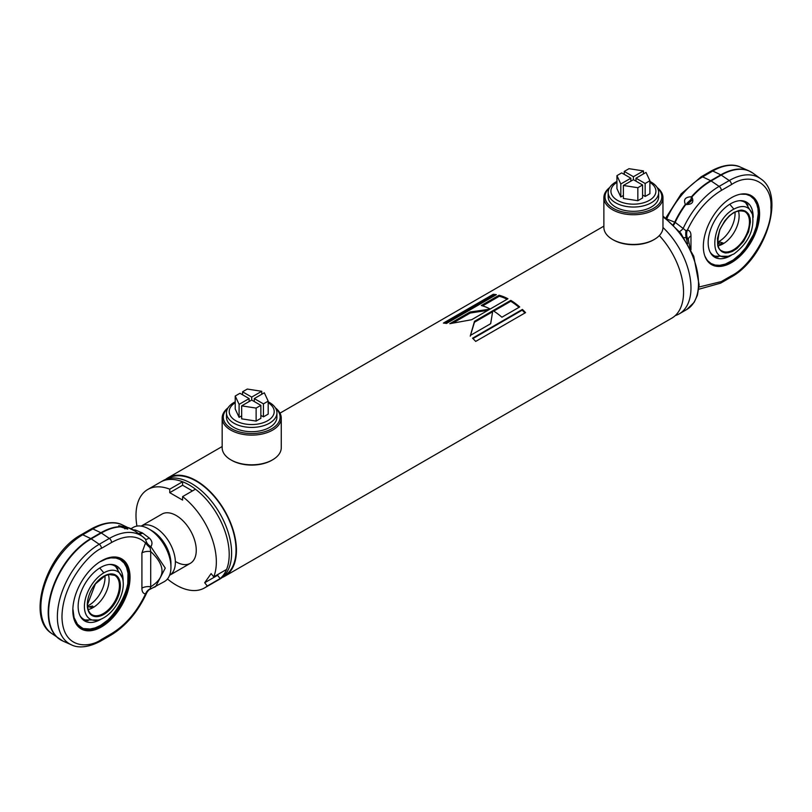 <?xml version="1.0" encoding="UTF-8"?>
<svg xmlns="http://www.w3.org/2000/svg" width="812" height="812" viewBox="0 0 812 812"><rect width="100%" height="100%" fill="white"/><g stroke="black" fill="none" stroke-linecap="round" stroke-linejoin="round"><path stroke-width="1.22" d="M659.324 235.581A56.82 32.805 60 0 1 671.778 318.172L224.67 576.307A56.82 32.805 60 0 1 222.153 577.515M165.536 479.456A56.82 32.805 60 0 1 167.851 477.882A56.82 32.805 60 0 1 196.26 480.694A56.82 32.805 60 0 1 233.379 530.774A56.82 32.805 60 0 1 224.67 576.307M493.249 294.299L443.403 323.075A56.82 32.805 60 0 1 446.519 323.44L496.376 294.665A56.82 32.805 60 0 0 493.249 294.299L493.574 295.335L445.23 323.247M522.4 309.433L472.554 338.218A56.82 32.805 60 0 1 475.69 341.416L525.547 312.63A56.82 32.805 60 0 0 522.4 309.433L522.146 310.174L472.929 338.584M499.065 295.243L481.283 305.515A56.82 32.805 60 0 1 490.164 309.027L507.957 298.765A56.82 32.805 60 0 0 499.065 295.243L499.278 296.258L482.612 305.891M510.778 300.369L492.996 310.631A56.82 32.805 60 0 1 501.897 317.218L519.69 306.946A56.82 32.805 60 0 0 510.778 300.369L510.758 301.282L493.747 311.097M489.91 309.179L470.046 312.001L449.807 323.683L471.64 319.725L489.91 309.179M490.692 323.683L492.762 310.763L474.492 321.319L470.442 335.376L490.692 323.683M167.323 478.847L168.135 478.38A56.251 32.48 60 0 1 196.26 481.161A56.251 32.48 60 0 1 233.003 530.733A56.251 32.48 60 0 1 224.386 575.809L223.574 576.287M136.944 526.095A56.82 32.805 60 0 1 147.754 489.484L163.029 480.663A56.82 32.805 60 0 1 191.439 483.485A56.82 32.805 60 0 1 228.558 533.555A56.82 32.805 60 0 1 219.849 579.088L217.433 580.478A56.82 32.805 60 0 0 226.152 534.946A56.82 32.805 60 0 0 189.023 484.876A56.82 32.805 60 0 0 160.614 482.054A56.82 32.805 60 0 1 182.599 481.76L182.599 485.241L169.738 492.671L182.599 500.09L182.599 496.609A56.82 32.805 60 0 1 213.729 576.845L226.589 569.425A56.82 32.805 60 0 0 195.459 489.179L182.599 496.609M490.621 323.724L491.372 319.41M492.6 311.767L474.472 322.232L474.492 321.319M474.472 322.232L470.249 336.158M487.961 310.306L470.26 313.016L470.046 312.001M470.26 313.016L453.106 322.922M510.758 301.282A55.683 32.155 60 0 1 519.02 307.332M499.278 296.258A55.683 32.155 60 0 1 507.104 299.252M522.146 310.174A55.683 32.155 60 0 1 524.928 312.985M493.574 295.335A55.683 32.155 60 0 1 494.995 295.456M275.704 408.345A28.41 16.402 180 0 1 270.274 429.548A28.41 16.402 180 0 1 233.145 429.548A28.41 16.402 180 0 1 227.715 408.345M275.43 407.888A29.547 17.062 180 0 1 281.257 418.058A29.547 17.062 180 0 1 251.71 435.12A29.547 17.062 180 0 1 222.163 418.058A29.547 17.062 180 0 1 227.989 407.888M281.257 418.058L281.257 447.757A29.547 17.062 180 0 1 272.599 459.815A29.547 17.062 180 0 1 230.811 459.815A29.547 17.062 180 0 1 222.163 447.757L222.163 418.058M272.599 459.815L271.797 460.282A28.41 16.402 180 0 1 231.613 460.282L230.811 459.815M657.415 187.968A28.41 16.402 180 0 1 651.985 209.171A28.41 16.402 180 0 1 614.857 209.171A28.41 16.402 180 0 1 609.426 187.968M657.141 187.511A29.547 17.062 180 0 1 662.968 197.681A29.547 17.062 180 0 1 633.421 214.744A29.547 17.062 180 0 1 603.874 197.681A29.547 17.062 180 0 1 609.7 187.511M662.968 197.681L662.968 227.38A29.547 17.062 180 0 1 654.31 239.438A29.547 17.062 180 0 1 612.522 239.438A29.547 17.062 180 0 1 603.874 227.38L603.874 197.681M654.31 239.438L653.508 239.905A28.41 16.402 180 0 1 613.334 239.905L612.522 239.438M662.968 227.482A56.82 32.805 60 0 1 679.208 313.879A56.82 32.805 60 0 1 675.249 315.604M739.539 200.706A30.856 17.813 -60 0 1 747.984 205.203M718.102 256.957A30.856 17.813 -60 0 1 709.992 251.882M731.297 255.283A31.81 18.361 -60 0 1 730.658 255.668A31.81 18.361 -60 0 1 710.398 252.674A31.81 18.361 -60 0 1 714.753 220.519A31.81 18.361 -60 0 1 740.422 200.665A31.81 18.361 -60 0 1 753.14 217.464M704.836 256.024L706.785 259.576C708.338 260.977 704.714 258.439 711.109 263.555L715.23 265.088L719.838 265.321L725.299 264.103L733.185 260.023L740.209 254.146L745.781 247.68L753.394 234.719L756.358 226.609L758.296 213.657C757.657 205.213 758.509 211.465 756.825 204.299L754.165 199.336L750.207 195.844L746.086 194.301L740.544 194.18M733.875 253.994L728.151 256.308C707.201 262.428 712.327 220.143 733.875 209.11C743.051 204.401 749.243 206.106 752.45 214.226C754.642 229.766 748.451 243.021 733.875 253.994M733.875 212.439L739.214 210.379C740.331 210.704 740.656 209.07 745.578 211.282C747.74 212.947 748.938 214.338 749.182 215.454C750.197 219.484 749.963 215.363 750.42 221.991L748.573 231.856L743.63 241.357L736.981 248.533L732.363 251.466L727.968 252.816C725.695 252.542 726.831 253.841 722.162 251.832C719.391 249.791 717.899 247.457 717.666 244.838L717.473 238.403L719.787 229.634L724.811 220.783L729.298 215.819L733.875 212.439M719.402 244.148L718.742 243.082L719.574 241.925L723.289 243.082L719.402 244.148M738.372 210.866A22.726 13.124 -60 0 1 739.113 216.022A22.726 13.124 -60 0 1 718.204 245.792M717.564 242.26A22.726 13.124 120 0 0 735.053 213.678A22.726 13.124 120 0 0 734.992 212.084M759.585 213.921A39.778 22.969 -60 0 1 742.219 253.953A39.778 22.969 -60 0 1 711.576 264.61A39.778 22.969 -60 0 1 711.576 218.682A39.778 22.969 -60 0 1 751.344 195.712A39.778 22.969 -60 0 1 759.585 213.921M698.99 287.022L721.33 281.581L731.46 275.735C751.07 266.377 772.628 229.035 770.923 207.375C772.628 183.745 751.07 171.302 731.46 184.588L721.33 190.434C707.242 199.001 695.925 212.216 687.378 230.1C689.814 230.476 691.012 232.425 690.971 235.927A9.094 5.248 0 0 0 688.322 239.357M691.093 199.376L691.865 200.331L687.713 204.106L686.932 203.274L691.093 199.376L691.469 196.758L691.002 199.316M688.617 241.002L687.206 237.611A9.094 7.146 93.9 0 1 687.378 230.1L685.978 230.72L683.156 228.487A9.094 3.969 139.5 0 1 679.583 231.694M721.33 190.434A3.41 1.969 -120 0 0 719.138 186.384L711.099 180.934A3.41 1.969 -120 0 0 710.673 180.69A63.62 36.733 -60 0 0 691.469 196.758C685.287 196.981 683.247 199.498 685.369 204.309L687.622 204.045M687.713 204.106L685.785 204.553C692.179 204.654 694.219 202.137 691.885 197.001A63.62 36.733 120 0 1 711.099 180.934L721.218 175.087A3.41 1.969 -120 0 0 720.802 174.854L710.673 180.69L702.644 176.864A3.41 1.969 -120 0 0 701.142 176.813L681.217 193.835L665.779 218.032M687.206 237.611L686.14 237.672A9.094 4.03 90.4 0 1 685.978 230.72M683.937 237.632L686.14 237.672L687.723 243.691M673.696 225.046A9.094 4.618 117.1 0 0 675.178 222.356L683.156 228.487A62.625 36.154 120 0 1 719.138 186.384L729.257 180.548L721.218 175.087A60.21 34.764 120 0 1 753.13 173.281L760.641 178.762A59.215 34.185 120 0 0 729.257 180.548A3.41 1.969 -120 0 1 731.46 184.588M666.662 218.966L675.178 222.356A63.62 36.733 120 0 1 685.785 204.553L685.369 204.309A63.62 36.733 -60 0 0 674.752 222.112A9.094 5.836 -56.7 0 1 673.199 224.538M141.156 526.105A28.41 16.402 60 0 1 169.485 542.558A28.41 16.402 60 0 1 169.566 575.312L190.373 563.295A28.41 16.402 -120 0 0 190.373 530.49A28.41 16.402 -120 0 0 161.964 514.087L141.146 526.105M109.518 564.452A30.856 17.813 -60 0 1 117.963 568.938M88.082 620.693A30.856 17.813 -60 0 1 79.972 615.628M101.277 619.028A31.81 18.361 -60 0 1 80.378 616.42A31.81 18.361 -60 0 1 100.627 567.466A31.81 18.361 -60 0 1 110.402 564.411A31.81 18.361 -60 0 1 123.109 581.209M72.989 609.487L74.065 617.597L77.495 624.266C81.393 627.615 83.677 629.077 84.326 628.63L90.132 629.026L95.268 627.849L100.627 625.362L108.27 619.708L114.563 612.958L120.176 604.727L126.205 590.801L127.778 583.767L128.012 573.262L126.57 567.436L124.145 563.081L120.176 559.58L116.055 558.047L110.808 557.885L106.321 558.92L100.627 561.518M103.845 572.856A27.486 15.875 -60 0 1 122.419 577.971A27.486 15.875 -60 0 1 117.588 603.225A27.486 15.875 -60 0 1 98.13 620.043A27.486 15.875 -60 0 1 84.621 603.052A27.486 15.875 -60 0 1 103.845 572.856L99.754 567.994M92.598 606.036L93.258 606.828L92.426 607.691L88.711 606.828L92.598 606.036M87.544 606.006A22.726 13.124 120 0 0 104.961 575.82M108.351 574.612A22.726 13.124 -60 0 1 104.383 595.602A22.726 13.124 -60 0 1 88.183 609.538M101.195 561.011A39.778 22.969 -60 0 1 120.836 559.174A39.778 22.969 -60 0 1 120.836 605.102A39.778 22.969 -60 0 1 81.068 628.072A39.778 22.969 -60 0 1 72.826 610.137M101.429 560.869A40.458 23.355 -60 0 1 130.042 577.383A40.458 23.355 -60 0 1 101.429 626.935A40.458 23.355 -60 0 1 72.826 610.421A40.458 23.355 -60 0 1 101.429 560.869L101.429 560.869M146.83 592.384L145.521 593.968C136.964 611.842 125.647 625.057 111.559 633.634L101.429 639.48C89.888 647.976 62.504 650.107 61.966 616.694C62.504 582.651 89.888 553.165 101.429 548.333L111.559 542.487C125.647 534.793 136.964 534.935 145.521 542.934L146.525 542.172L145.338 538.995A62.625 36.154 120 0 0 142.547 536.559L135.036 531.078A63.62 36.733 120 0 0 126.631 527.374L127.778 529.13L120.531 526.876L118.704 525.658L126.215 527.13A63.62 36.733 -60 0 1 130.681 528.561A63.62 36.733 -60 0 1 132.924 529.718M124.733 528.785L126.215 527.13L124.946 528.845M133.127 529.82L135.472 530.043A9.094 7.186 -72.6 0 1 134.234 530.52M150.88 588.771L150.078 588.994A9.094 7.146 -86.1 0 0 145.521 593.968C143.074 593.542 141.867 591.603 141.917 588.132A9.094 5.248 180 0 1 150.707 586.771L150.078 588.994L155.6 586.65L165.262 568.085L150.88 546.699L150.078 547.714L150.707 551.561L150.707 586.771C165.77 577.373 165.77 565.629 150.707 551.561A9.094 5.248 180 0 0 141.917 552.921L141.917 588.132M141.917 552.921L145.521 542.934A9.094 2.02 -140.7 0 0 150.078 547.714M120.531 526.876A63.62 36.733 120 0 0 101.327 532.987L109.356 538.437A62.625 36.154 120 0 1 142.547 536.559L145.338 538.995M135.472 530.043L142.75 533.169L149.114 537.92C152.179 540.67 152.757 543.604 150.88 546.699A9.094 5.288 -153.9 0 1 146.525 542.172M146.525 593.115A9.094 8.018 49.7 0 1 148.637 590.06L164.471 581.534A31.252 18.047 -120 0 0 170.946 567.223A31.252 18.047 -120 0 0 148.85 528.947A31.252 18.047 -120 0 0 133.219 527.404L130.976 528.693M148.85 528.947L152.057 530.804L148.85 528.947M138.263 533.433A9.094 4.902 -65.6 0 0 141.552 532.479L142.75 533.169A9.094 5.552 125.9 0 1 138.679 533.738M111.559 633.634A3.41 1.969 60 0 1 110.858 635.187C126.073 625.92 138.07 611.72 146.84 592.587L148.637 590.06A9.094 8.018 49.7 0 1 150.393 588.964M145.622 539.239A9.094 2.73 128 0 0 149.114 537.92M170.946 567.223L170.946 563.518A26.705 15.418 -120 0 0 152.057 530.804M176.174 561.894A28.41 16.402 -120 0 0 190.373 563.295M213.729 576.845L211.12 573.597L204.685 582.742L207.304 586A56.82 32.805 60 0 1 204.583 587.898A56.82 32.805 60 0 1 167.465 578.966M218.347 574.186L217.545 575.322L204.685 582.742M217.545 575.322L220.164 578.57L207.304 586M220.164 578.57A56.82 32.805 60 0 1 217.433 580.478L204.583 587.898M147.754 489.484A56.82 32.805 60 0 1 169.738 489.179L182.599 481.76M169.738 489.179L169.738 492.671M182.599 485.241L192.434 490.925M254.278 401.544L254.278 398.58L264.316 392.785L268.183 401.128L268.183 414.12L263.443 416.86L260.865 415.368M260.865 405.35L260.865 418.342L256.125 421.083L241.671 418.85L241.671 405.858L251.71 400.062L260.865 405.35L256.125 408.091L241.671 405.858M235.226 402.722A22.503 12.992 0 0 0 236.089 420.92A22.503 12.992 0 0 0 267.615 420.748A22.503 12.992 0 0 0 268.183 402.722M241.671 415.876L239.104 417.358L235.226 409.015L235.226 396.023L239.976 393.282L249.132 398.58L249.132 401.544M268.183 401.128L263.443 403.868L263.443 416.86M263.443 403.868L254.278 398.58M256.125 421.083L256.125 408.091M242.544 394.774L242.544 391.8L247.295 389.06L261.738 391.293L261.738 394.267M251.71 400.062L251.71 397.088L242.544 391.8M261.738 391.293L251.71 397.088M268.183 401.828A25.233 14.565 180 0 1 276.933 412.851A25.233 14.565 180 0 1 269.543 423.153A25.233 14.565 180 0 1 233.866 423.153A25.233 14.565 180 0 1 226.477 412.851A25.233 14.565 180 0 1 233.866 402.559A25.233 14.565 180 0 1 235.226 401.828M239.104 417.358L239.104 404.366L235.226 396.023M249.132 398.58L239.104 404.366M226.477 412.851L226.477 417.135A25.233 14.565 0 0 0 251.71 431.7A25.233 14.565 0 0 0 276.933 417.135L276.933 412.851M635.989 181.167L635.989 178.193L646.027 172.408L649.894 180.741L649.894 193.733L645.154 196.474L642.576 194.992M642.576 184.974L642.576 197.966L637.836 200.706L623.383 198.463L623.383 185.471L633.421 179.685L642.576 184.974L637.836 187.714L623.383 185.471M616.937 182.345A22.503 12.992 0 0 0 617.8 200.534A22.503 12.992 0 0 0 649.326 200.371A22.503 12.992 0 0 0 649.894 182.345M623.383 195.499L620.815 196.981L616.937 188.638L616.937 175.646L621.687 172.905L630.853 178.193L630.853 181.167M649.894 180.741L645.154 183.482L645.154 196.474M645.154 183.482L635.989 178.193M637.836 200.706L637.836 187.714M624.255 174.387L624.255 171.423L629.006 168.683L643.459 170.916L643.459 173.89M633.421 179.685L633.421 176.711L624.255 171.423M643.459 170.916L633.421 176.711M649.894 181.441A25.233 14.565 180 0 1 658.654 192.474A25.233 14.565 180 0 1 651.265 202.777A25.233 14.565 180 0 1 615.577 202.777A25.233 14.565 180 0 1 608.188 192.474A25.233 14.565 180 0 1 615.577 182.172A25.233 14.565 180 0 1 616.937 181.441M620.815 196.981L620.815 183.989L616.937 175.646M630.853 178.193L620.815 183.989M608.188 192.474L608.188 196.758A25.233 14.565 0 0 0 633.421 211.323A25.233 14.565 0 0 0 658.654 196.758L658.654 192.474M167.018 478.938A56.373 32.541 60 0 1 196.26 481.069A56.373 32.541 60 0 1 233.369 531.718A56.373 32.541 60 0 1 223.351 576.5M662.968 216.905A56.82 32.805 60 0 1 696.28 266.975A56.82 32.805 60 0 1 686.739 309.524L694.189 302.308L697.417 295.223L699.132 284.829L693.763 256.267L680.771 233.217L662.968 216.002M758.296 213.18A39.778 22.969 120 0 0 751.059 195.611M733.875 209.11L729.775 204.259M749.456 221.991A22.726 13.124 -60 0 1 739.539 244.869A22.726 13.124 -60 0 1 722.03 250.959C717.361 249.345 716.671 242.22 719.939 229.593C727.542 214.865 735.814 208.867 744.756 211.587A22.726 13.124 -60 0 1 749.456 221.991M690.971 235.927L690.971 249.863M731.46 275.735A3.41 1.969 60 0 1 730.749 277.298C764.934 259.201 786.199 195.316 760.641 178.762M721.33 281.581A3.41 1.969 60 0 1 720.63 283.144L698.726 289.265M666.743 218.783A62.625 36.154 -60 0 1 702.644 176.864L712.763 171.017A3.41 1.969 -120 0 0 711.271 170.967L701.142 176.813M712.763 171.017A59.215 34.185 -60 0 1 740.483 167.13L748.989 170.896A60.21 34.764 120 0 0 720.802 174.854L712.763 171.017M751.12 171.992A60.21 34.764 120 0 0 748.989 170.896L753.13 173.281M103.845 576.175A23.416 13.52 -60 0 1 120.399 585.736A23.416 13.52 -60 0 1 103.845 614.41A23.416 13.52 -60 0 1 87.29 604.849A23.416 13.52 -60 0 1 103.845 576.175M114.725 575.332A22.726 13.124 -60 0 1 114.725 601.58A22.726 13.124 -60 0 1 92 614.704C89.087 612.969 87.584 609.599 87.493 604.575L95.369 583.98L105.164 575.728L109.011 574.48L114.725 575.332M122.176 524.806C118.298 522.745 108.067 519.883 91.37 528.856A3.41 1.969 60 0 1 92.862 528.916A62.625 36.154 -60 0 1 122.176 524.806L135.036 531.078M91.37 528.856L81.251 534.702A3.41 1.969 60 0 1 82.743 534.763L92.862 528.916L100.901 532.743A63.62 36.733 -60 0 1 120.115 526.633M81.251 534.702C47.066 552.81 25.801 616.684 51.359 633.238A59.215 34.185 -60 0 1 44.569 585.269A59.215 34.185 -60 0 1 82.743 534.763L90.782 538.589L100.901 532.743A3.41 1.969 60 0 1 101.327 532.987L91.198 538.833L99.237 544.284A3.41 1.969 60 0 1 101.429 548.333M60.88 640.008A60.21 34.764 -60 0 1 58.87 638.719A60.21 34.764 -60 0 1 51.968 589.948A60.21 34.764 -60 0 1 90.782 538.589A3.41 1.969 60 0 1 91.198 538.833A60.21 34.764 -60 0 0 51.379 593.582A60.21 34.764 -60 0 0 63.011 641.104L51.359 633.238M110.858 635.187L100.729 641.033C84.824 649.59 75.11 646.788 71.517 644.87A59.215 34.185 120 0 1 60.078 598.129A59.215 34.185 120 0 1 99.237 544.284L109.356 538.437A3.41 1.969 60 0 1 111.559 542.487M100.729 641.033A3.41 1.969 -120 0 0 101.429 639.48M167.851 477.882L222.163 446.529M279.998 413.135L603.874 226.142M491.23 320.243L491.504 318.568M679.208 313.879L686.739 309.524M750.065 194.971C755.596 198.392 758.408 204.553 758.499 213.454C758.367 222.752 755.464 232.252 749.78 241.956C743.975 251.476 737.103 258.378 729.166 262.672C721.929 266.366 715.626 266.772 710.287 263.87M728.151 256.308L713.2 256.145M744.837 201.356L752.45 214.226M688.312 239.641L690.119 248.137M730.749 277.298L720.63 283.144M711.271 170.967C727.146 162.43 736.86 165.201 740.483 167.13M80.256 627.605C105.205 644.545 147.185 571.831 120.034 558.717M114.807 565.091L122.419 577.971M98.13 620.043L83.169 619.891M71.517 644.87L63.011 641.104"/></g></svg>
